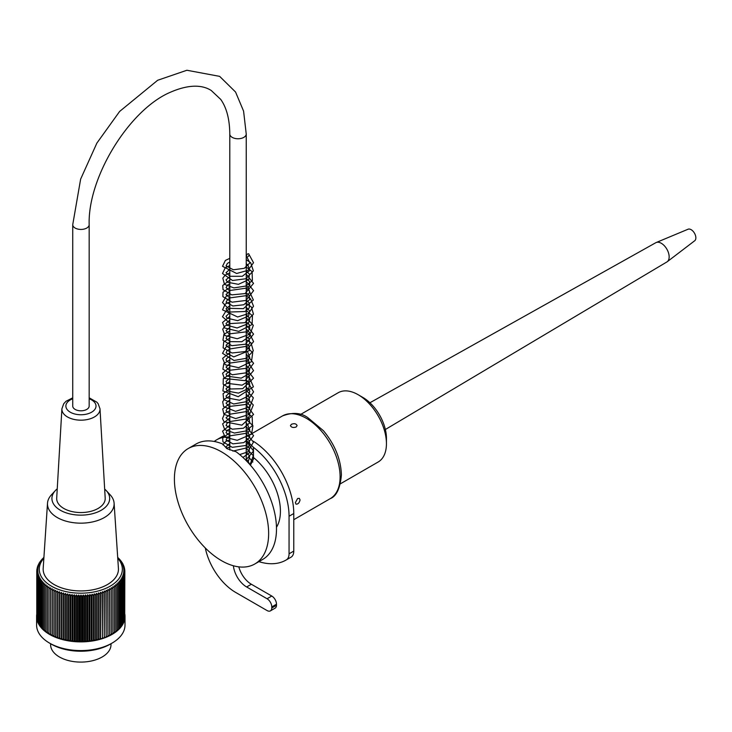 <?xml version="1.0" encoding="UTF-8"?>
<svg xmlns="http://www.w3.org/2000/svg" width="732" height="732" viewBox="0 0 732 732"><rect width="100%" height="100%" fill="white"/><g stroke="black" fill="none" stroke-linecap="round" stroke-linejoin="round"><path stroke-width="1.1" d="M89.167 224.697L89.167 406.059A8.217 4.749 180 0 1 80.95 410.808A8.217 4.749 180 0 1 72.733 406.059L72.733 224.697L80.639 179.111L96.88 143.097L119.636 111.438L157.655 80.273L186.889 70.254L219.646 76.366L235.558 92.022L243.582 111.127L246.236 134.011A8.217 4.749 -0 0 1 238.01 138.76A8.217 4.749 -0 0 1 229.793 134.011C229.628 119.16 226.591 107.622 220.707 99.387L211.237 90.484C205.39 86.742 193.12 82.259 170.016 92.406C129.024 110.056 87.639 177.483 89.167 224.697A8.217 4.749 180 0 1 80.95 229.436A8.217 4.749 180 0 1 72.733 224.697M50.59 643.712L50.59 644.654A30.213 17.44 0 0 0 69.302 660.776A30.213 17.44 0 0 0 102.251 656.933A30.213 17.44 0 0 0 111.008 644.654L111.008 643.712M36.6 616.362L36.6 625.064A44.204 25.519 0 0 0 49.547 643.108A44.204 25.519 0 0 0 112.06 643.108A44.204 25.519 0 0 0 125.007 625.064L125.007 616.362A44.204 25.519 180 0 1 80.804 641.882A44.204 25.519 180 0 1 36.6 616.362A44.204 25.519 180 0 1 36.774 614.084M124.833 614.084A44.204 25.519 180 0 1 125.007 616.362M43.911 557.51A166.146 132.574 159.4 0 0 43.161 558.058A166.146 35.667 81.1 0 1 43.581 558.013A166.146 130.882 154.7 0 0 42.017 559.211A166.146 42.465 79.2 0 1 42.52 559.147A166.146 128.841 150.3 0 0 40.974 560.401A166.146 49.154 77.3 0 1 41.568 560.319A166.146 126.444 146 0 0 40.05 561.618A166.146 55.705 75.4 0 1 40.718 561.517A166.146 123.699 142 0 0 39.226 562.862A166.146 62.101 73.4 0 1 39.976 562.743A166.146 120.606 138.3 0 0 38.522 564.125A166.146 68.332 71.4 0 1 39.345 563.988A166.146 117.193 134.7 0 0 37.936 565.415A166.146 74.371 69.3 0 1 38.833 565.25A166.146 113.46 131.4 0 0 37.469 566.724A166.146 80.209 67.1 0 1 38.43 566.522A166.146 109.407 128.2 0 0 37.122 568.032A166.146 85.818 64.8 0 1 38.146 567.812A166.146 105.06 125.3 0 0 36.884 569.359A166.146 91.198 62.3 0 1 37.982 569.103A166.146 100.43 122.4 0 0 36.774 570.686A166.146 96.331 59.8 0 1 37.936 570.402A166.146 95.517 119.8 0 0 36.783 572.021A166.146 101.199 57.1 0 1 38 571.692A166.146 90.347 117.3 0 0 36.92 573.348A166.146 105.792 54.3 0 1 38.183 572.982A166.146 84.921 114.9 0 0 37.167 574.675A166.146 110.093 51.3 0 1 38.485 574.272A166.146 79.266 112.6 0 0 37.533 575.983A166.146 114.082 48.1 0 1 38.906 575.544A166.146 73.401 110.4 0 0 38.027 577.283A166.146 117.77 44.7 0 1 39.446 576.798A166.146 67.326 108.3 0 0 38.631 578.573A166.146 121.137 41.1 0 1 40.086 578.042A166.146 61.076 106.2 0 0 39.354 579.836A166.146 124.165 37.3 0 1 40.846 579.259A166.146 54.653 104.3 0 0 40.187 581.08A166.146 126.856 33.3 0 1 41.715 580.458A166.146 48.074 102.3 0 0 41.138 582.288A166.146 129.198 29 0 1 42.685 581.62A166.146 41.376 100.5 0 0 42.191 583.477A166.146 131.184 24.5 0 1 43.764 582.764A166.146 34.55 98.6 0 0 43.353 584.621A166.146 132.812 19.8 0 1 44.945 583.862A166.146 27.642 96.9 0 0 44.615 585.737A166.146 134.075 14.9 0 1 46.226 584.923A166.146 20.652 95.1 0 0 45.979 586.808A166.146 134.972 9.9 0 1 47.598 585.948A166.146 13.606 93.3 0 0 47.434 587.842A166.146 135.502 4.8 0 1 49.062 586.936A166.146 6.524 91.6 0 0 48.989 588.83A166.146 135.658 -0.4 0 1 50.618 587.869A166.146 0.576 89.9 0 1 50.627 589.763A166.146 135.438 -5.6 0 1 52.256 588.757A166.146 7.677 88.1 0 1 52.347 590.651A166.146 134.853 -10.7 0 1 53.967 589.589A166.146 14.75 86.4 0 1 54.141 591.483A166.146 133.901 -15.7 0 1 55.751 590.376A166.146 21.795 84.6 0 1 56.016 592.261A166.146 132.574 -20.6 0 1 57.608 591.108A166.146 28.768 82.9 0 1 57.956 592.984A166.146 130.882 -25.3 0 1 59.53 591.776A166.146 35.667 81.1 0 1 59.951 593.643A166.146 128.841 -29.7 0 1 61.506 592.389A166.146 42.465 79.2 0 1 62.01 594.238A166.146 126.444 -34 0 1 63.528 592.947A166.146 49.154 77.3 0 1 64.123 594.777A166.146 123.699 -38 0 1 65.606 593.442A166.146 55.705 75.4 0 1 66.283 595.253A166.146 120.606 -41.7 0 1 67.728 593.862A166.146 62.101 73.4 0 1 68.479 595.656A166.146 117.193 -45.3 0 1 69.888 594.228A166.146 68.332 71.4 0 1 70.702 595.994A166.146 113.46 -48.6 0 1 72.065 594.521A166.146 74.371 69.3 0 1 72.962 596.269A166.146 109.407 -51.8 0 1 74.28 594.759A166.146 80.209 67.1 0 1 75.24 596.47A166.146 105.06 -54.7 0 1 76.503 594.915A166.146 85.818 64.8 0 1 77.537 596.598A166.146 100.43 -57.6 0 1 78.745 595.015A166.146 91.198 62.3 0 1 79.834 596.662A166.146 95.517 -60.2 0 1 80.987 595.043A166.146 96.331 59.8 0 1 82.14 596.662A166.146 90.347 -62.7 0 1 83.228 595.006A166.146 101.199 57.1 0 1 84.445 596.58A166.146 84.921 -65.1 0 1 85.461 594.896A166.146 105.792 54.3 0 1 86.733 596.443A166.146 79.266 -67.4 0 1 87.694 594.723A166.146 110.093 51.3 0 1 89.011 596.223A166.146 73.401 -69.6 0 1 89.899 594.485A166.146 114.082 48.1 0 1 91.262 595.939A166.146 67.326 -71.7 0 1 92.076 594.174A166.146 117.77 44.7 0 1 93.486 595.592A166.146 61.076 -73.8 0 1 94.227 593.798A166.146 121.137 41.1 0 1 95.682 595.18A166.146 54.653 -75.7 0 1 96.34 593.359A166.146 124.165 37.3 0 1 97.832 594.695A166.146 48.074 -77.7 0 1 98.408 592.865A166.146 126.856 33.3 0 1 99.927 594.146A166.146 41.376 -79.5 0 1 100.43 592.298A166.146 129.198 29 0 1 101.977 593.542A166.146 34.55 -81.4 0 1 102.398 591.676A166.146 131.184 24.5 0 1 103.971 592.865A166.146 27.642 -83.1 0 1 104.301 590.989A166.146 132.812 19.8 0 1 105.902 592.142A166.146 20.652 -84.9 0 1 106.149 590.257A166.146 134.075 14.9 0 1 107.76 591.355A166.146 13.606 -86.7 0 1 107.924 589.461A166.146 134.972 9.9 0 1 109.544 590.514A166.146 6.524 -88.4 0 1 109.626 588.62A166.146 135.502 4.8 0 1 111.255 589.617A166.146 0.576 -90.1 0 0 111.246 587.723A166.146 135.658 -0.4 0 1 112.874 588.665A166.146 7.677 -91.9 0 0 112.783 586.771A166.146 135.438 -5.6 0 1 114.412 587.677A166.146 14.75 -93.6 0 0 114.238 585.783A166.146 134.853 -10.7 0 1 115.857 586.634A166.146 21.795 -95.4 0 0 115.592 584.758A166.146 133.901 -15.7 0 1 117.202 585.554A166.146 28.768 -97.1 0 0 116.855 583.688A166.146 132.574 -20.6 0 1 118.447 584.438A166.146 35.667 -98.9 0 0 118.017 582.581A166.146 130.882 -25.3 0 1 119.59 583.285A166.146 42.465 -100.8 0 0 119.087 581.437A166.146 128.841 -29.7 0 1 120.634 582.096A166.146 49.154 -102.7 0 0 120.039 580.266A166.146 126.444 -34 0 1 121.558 580.879A166.146 55.705 -104.6 0 0 120.89 579.067A166.146 123.699 -38 0 1 122.381 579.634A166.146 62.101 -106.6 0 0 121.631 577.841A166.146 120.606 -41.7 0 1 123.077 578.362A166.146 68.332 -108.6 0 0 122.262 576.596A166.146 117.193 -45.3 0 1 123.671 577.072A166.146 74.371 -110.7 0 0 122.775 575.334A166.146 113.46 -48.6 0 1 124.138 575.773A166.146 80.209 -112.9 0 0 123.177 574.062A166.146 109.407 -51.8 0 1 124.486 574.455A166.146 85.818 -115.2 0 0 123.461 572.772A166.146 105.06 -54.7 0 1 124.724 573.138A166.146 91.198 -117.7 0 0 123.626 571.482A166.146 100.43 -57.6 0 1 124.833 571.802A166.146 96.331 -120.2 0 0 123.671 570.191A166.146 95.517 -60.2 0 1 124.824 570.475A166.146 101.199 -122.9 0 0 123.607 568.892A166.146 90.347 -62.7 0 1 124.687 569.139A166.146 105.792 -125.7 0 0 123.415 567.602A166.146 84.921 -65.1 0 1 124.44 567.822A166.146 110.093 -128.7 0 0 123.113 566.321A166.146 79.266 -67.4 0 1 124.065 566.504A166.146 114.082 -131.9 0 0 122.701 565.04A166.146 73.401 -69.6 0 1 123.58 565.205A166.146 117.77 -135.3 0 0 122.162 563.786A166.146 67.326 -71.7 0 1 122.976 563.924A166.146 121.137 -138.9 0 0 121.521 562.542A166.146 61.076 -73.8 0 1 122.253 562.661A166.146 124.165 -142.7 0 0 120.762 561.325A166.146 54.653 -75.7 0 1 121.42 561.417A166.146 126.856 -146.7 0 0 119.892 560.126A166.146 48.074 -77.7 0 1 120.469 560.2A166.146 129.198 -151 0 0 118.913 558.964A166.146 41.376 -79.5 0 1 119.417 559.019A166.146 131.184 -155.5 0 0 117.834 557.83A166.146 34.55 -81.4 0 1 118.255 557.866A166.146 132.812 -160.2 0 0 117.696 557.464M43.865 558.242A41.541 23.982 0 0 0 56.401 588.61A41.541 23.982 0 0 0 110.303 586.094A41.541 23.982 0 0 0 117.742 558.242M121.42 561.911L121.42 561.417M122.253 563.237L122.253 562.661M122.976 564.592L122.976 563.924M123.58 565.982L123.58 565.205M124.065 567.401L124.065 566.504M124.44 568.837L124.44 567.822M124.687 570.301L124.687 569.139M124.824 571.793L124.824 570.475M124.724 616.975L124.833 571.802M124.486 618.357L124.724 573.138M124.138 619.72L124.486 574.455M123.671 621.065L124.138 620.882L124.138 575.773M123.077 622.383L123.671 622.191L123.671 577.072M122.381 623.682L123.077 623.481L123.077 578.362M121.558 624.954L122.381 624.744L122.381 579.634M120.634 626.199L121.558 625.988L121.558 580.879M119.59 627.406L120.634 627.205L120.634 582.096M118.447 628.578L119.59 628.395L119.59 583.285M117.202 629.712L118.447 629.547L118.447 584.438M115.857 630.801L117.202 630.673L117.202 585.554M114.412 631.844L115.857 631.753L115.857 586.634M112.874 632.841L114.412 632.787L114.412 587.677M111.255 633.784L112.874 633.784L112.874 588.665M40.05 561.618L40.05 562.121M39.226 562.862L39.226 563.457M38.522 564.125L38.522 564.82M37.936 565.415L37.936 566.211M37.469 566.724L37.469 567.629M37.122 568.032L37.122 569.075M36.884 569.359L36.884 570.539M36.774 570.686L36.783 615.804M36.783 572.021L36.92 617.204M36.92 573.348L37.167 618.577M37.167 574.675L37.533 619.94M37.533 575.983L37.533 621.102L38.027 621.285M38.027 577.283L38.027 622.401L38.631 622.603M38.631 578.573L38.631 623.682L39.354 623.893M39.354 579.836L39.354 624.945L40.187 625.165M40.187 581.08L40.187 626.189L41.138 626.4M41.138 582.288L41.138 627.406L42.191 627.599M42.191 583.477L42.191 628.587L43.353 628.761M43.353 584.621L43.353 629.74L44.615 629.886M44.615 585.737L44.615 630.847L45.979 630.975M45.979 586.808L45.979 631.926L47.434 632.009M47.434 587.842L47.434 632.951L48.989 632.997M48.989 588.83L48.989 633.939L50.618 633.939L50.618 587.869M50.627 589.763L50.627 634.873L52.256 634.827L52.256 588.757M52.347 590.651L52.347 635.76L53.967 635.66L53.967 589.589M54.141 591.483L54.141 636.593L55.751 636.447L55.751 590.376M56.016 592.261L56.016 637.371L57.608 637.179L57.608 591.108M57.956 592.984L57.956 638.094L59.53 637.846L59.53 591.776M59.951 593.643L59.951 638.752L61.506 638.46L61.506 592.389M62.01 594.238L62.01 639.356L63.528 639.009L63.528 592.947M64.123 594.777L64.123 639.887L65.606 639.503L65.606 593.442M66.283 595.253L66.283 640.363L67.728 639.933L67.728 593.862M68.479 595.656L68.479 640.765L69.888 640.29L69.888 594.228M70.702 595.994L70.702 641.104L72.065 640.591L72.065 594.521M72.962 596.269L72.962 641.378L74.28 640.82L74.28 594.759M75.24 596.47L75.24 641.58L76.503 640.985L76.503 594.915M77.537 596.598L77.537 641.717L78.745 641.086L78.745 595.015M79.834 596.662L79.834 641.781L80.987 641.113L80.987 595.043M82.14 596.662L82.14 641.772L83.228 641.067L83.228 595.006M84.445 596.58L84.445 641.699L85.461 640.967L85.461 594.896M86.733 596.443L86.733 641.552L87.694 640.793L87.694 594.723M89.011 596.223L89.011 641.342L89.899 640.546L89.899 594.485M91.262 595.939L91.262 641.058L92.076 640.244L92.076 594.174M93.486 595.592L93.486 640.71L94.227 639.869L94.227 593.798M95.682 595.18L95.682 640.29L96.34 639.429L96.34 593.359M97.832 594.695L97.832 639.805L98.408 638.926L98.408 592.865M99.927 594.146L99.927 639.265L100.43 638.368L100.43 592.298M101.977 593.542L102.398 637.746L102.398 591.676M103.971 592.865L104.301 637.06L104.301 590.989M105.902 592.142L106.149 636.318L106.149 590.257M107.76 591.355L107.924 635.532L107.924 589.461M109.544 590.514L109.626 634.681L109.626 588.62M111.255 589.617L111.255 634.726L109.626 634.681M112.06 643.108L110.175 644.197A41.541 23.982 180 0 1 51.432 644.197L49.547 643.108M57.242 488.83A28.877 16.671 0 0 0 55.312 490.632L51.396 494.887A33.315 19.233 0 0 0 47.507 503.195L43.188 568.371A37.643 21.731 0 0 0 80.804 590.934A37.643 21.731 0 0 0 118.419 568.371L114.101 503.195A33.315 19.233 0 0 0 110.212 494.887L106.286 490.632A28.877 16.671 0 0 0 104.667 489.086M107.924 635.532L109.544 635.623M106.149 636.318L107.76 636.465M104.301 637.06L105.902 637.252M102.398 637.746L103.971 637.984M100.43 638.368L101.977 638.652M98.408 638.926L99.927 639.265M96.34 639.429L97.832 639.805M94.227 639.869L95.682 640.29M92.076 640.244L93.486 640.71M89.899 640.546L91.262 641.058M87.694 640.793L89.011 641.342M85.461 640.967L86.733 641.552M83.228 641.067L84.445 641.699M80.987 641.113L82.14 641.772M78.745 641.086L79.834 641.781M76.503 640.985L77.537 641.717M74.28 640.82L75.24 641.58M72.065 640.591L72.962 641.378M69.888 640.29L70.702 641.104M67.728 639.933L68.479 640.765M65.606 639.503L66.283 640.363M63.528 639.009L64.123 639.887M61.506 638.46L62.01 639.356M59.53 637.846L59.951 638.752M57.608 637.179L57.956 638.094M55.751 636.447L56.016 637.371M53.967 635.66L54.141 636.593M52.256 634.827L52.347 635.76M50.618 633.939L50.627 634.873M47.507 503.195A33.315 19.233 0 0 0 67.527 521.568A33.315 19.233 0 0 0 104.466 517.469A33.315 19.233 0 0 0 114.101 503.195M55.312 490.632A28.877 16.671 0 0 0 63.666 511.888A28.877 16.671 0 0 0 101.309 510.213A28.877 16.671 0 0 0 106.286 490.632M98.17 508.411A24.257 14 0 0 0 105.188 498.089L100 408.804A19.059 11.007 180 0 1 94.483 416.92A19.059 11.007 180 0 1 73.392 419.271A19.059 11.007 180 0 1 61.9 408.804L56.703 498.089A24.257 14 0 0 0 71.343 511.412A24.257 14 0 0 0 98.17 508.411M289.058 553.813A13.332 7.695 60 0 1 286.34 559.889L291.052 557.171A13.332 7.695 -120 0 0 293.77 551.095L289.058 553.813L289.058 516.243A59.969 34.624 -120 0 0 253.455 447.344L253.455 457.491A47.754 27.569 60 0 1 276.476 527.269M229.793 437.086A59.969 34.624 -120 0 0 216.663 439.813A59.969 34.624 -120 0 0 214.238 441.469M205.308 547.994A44.423 25.647 -120 0 0 235.658 592.417L267.07 610.552A6.661 3.843 -120 0 0 270.401 610.881A6.661 3.843 -120 0 0 271.782 607.999L271.782 606.919A6.661 3.843 -120 0 0 267.07 598.758L246.647 586.972A18.876 10.898 60 0 1 233.398 565.772M258.89 561.636A78.855 45.53 -120 0 0 286.075 560.044A78.855 45.53 -120 0 0 286.34 559.889M253.327 441.25A59.969 34.624 60 0 1 293.77 513.516L293.77 551.095M291.418 424.295C294.346 423.224 296.24 423.663 297.101 425.603L296.131 427.012C293.203 427.909 291.309 427.442 290.439 425.603L291.418 424.295M252.879 462.02L249.411 457.994M246.236 440.243L253.455 447.344M253.455 457.491L253.565 458.799L250.435 465.223M254.837 563.969L262.697 559.44A66.639 38.476 60 0 0 274.097 510.424A66.639 38.476 60 0 0 236.18 451.818L227.021 448.679L222.574 443.967A66.639 38.476 60 0 0 196.057 444.022L188.206 448.551A66.639 38.476 -120 0 0 188.206 525.503A66.639 38.476 -120 0 0 254.837 563.969A66.639 38.476 -120 0 0 268.644 533.472A66.639 38.476 -120 0 0 214.723 448.496A66.639 38.476 -120 0 0 188.206 448.551M295.344 502.637L297.613 498.51L299.324 498.364L300.056 499.919C299.37 502.902 298.015 504.311 295.993 504.138L295.344 502.637M291.052 557.171A78.855 45.53 60 0 1 290.787 557.327A78.855 45.53 60 0 1 290.522 557.473M238.815 566.861A18.876 10.898 -120 0 0 251.36 584.255L271.782 596.04A6.661 3.843 60 0 1 276.495 604.202L276.495 605.282L271.782 607.999M216.663 439.813L221.375 437.096A59.969 34.624 60 0 1 223.791 435.915M276.495 605.282A6.661 3.843 60 0 1 275.113 608.155L270.401 610.881M369.916 402.756L655.799 242.713A11.108 6.414 60 0 1 656.183 242.53A11.108 6.414 60 0 1 661.307 243.289A11.108 6.414 60 0 1 668.444 252.696A11.108 6.414 60 0 1 667.255 261.708A11.108 6.414 60 0 1 666.898 261.946L385.361 429.501M656.183 242.53L688.071 229.226A6.661 3.843 60 0 1 691.145 229.683A6.661 3.843 60 0 1 693.177 231.385A6.661 3.843 60 0 1 695.4 235.237A6.661 3.843 60 0 1 694.723 240.737L667.255 261.708M229.793 262.074L227.377 263.364L226.069 265.908L233.398 269.788L244.305 268.296L249.887 262.87L246.812 256.85A1.775 1.025 -60 0 1 246.913 254.754A1.775 1.025 -60 0 1 248.679 253.83A1.775 1.025 -60 0 1 248.898 255.267A1.775 1.025 -60 0 1 247.755 256.795M300.459 414.522L338.175 392.745A39.986 23.085 60 0 1 358.168 394.722A39.986 23.085 60 0 1 383.092 426.353A39.986 23.085 60 0 1 386.441 443.693A39.986 23.085 60 0 1 378.16 462.002L340.444 483.779M358.168 394.722L362.88 397.449A33.315 19.233 60 0 1 383.65 423.81A33.315 19.233 60 0 1 386.441 438.258L386.441 443.693M72.733 398.766A15.07 8.702 0 0 0 69.266 411.549A15.07 8.702 0 0 0 91.646 412.18A15.07 8.702 0 0 0 89.167 398.766M293.77 513.516L289.058 516.243M340.106 476.797A47.754 27.569 60 0 1 330.214 498.657C336.427 496.296 340.16 488.4 341.405 474.977C340.892 459.321 334.908 444.571 323.443 430.727L307.888 417.707C301.09 412.692 292.617 412.107 282.461 415.941A47.754 27.569 60 0 1 319.262 428.732A47.754 27.569 60 0 1 340.106 476.797M251.36 584.255L246.647 586.972M271.782 596.04L267.07 598.758M276.495 604.202L271.782 606.919M246.236 460.657L246.236 134.011M229.793 450.024L229.793 134.011M61.9 408.804L63.711 403.753L66.008 401.292L72.733 397.815M89.167 397.815L96.825 402.152L98.143 403.698L100 408.804M293.77 519.693L330.214 498.657M246.236 436.848L282.461 415.941M290.787 557.327L286.075 560.044M695.4 235.237A11.108 11.108 0 0 0 693.177 231.385M246.236 263.721L247.919 265.002L249.804 270.428L242.319 276.284L230.095 276.293L226.023 272.679L229.793 269.321M246.236 270.977L249.438 274.152L248.798 279.569L238.431 284.336L227.469 282.241L226.032 279.844L229.793 276.595M246.236 278.215L249.383 281.363L249.813 284.94L247.718 287.941L229.427 290.567L226.06 287.612L227.423 285.114L229.793 283.842M246.236 285.48L248.002 286.871L249.804 292.224L247.37 295.499L229.72 297.924L226.014 294.52L229.793 291.08M246.236 292.763L249.155 295.453L249.795 299.461L243.783 304.768L232.858 305.985L226.087 302.179L227.579 299.48L229.793 298.345M246.236 300.001L249.356 303.039L249.255 307.943L244.918 311.521L228.823 312.061L226.032 308.785L229.793 305.601M246.236 307.23L249.658 310.944L248.606 316.041L237.671 320.671L227.066 318.136L226.005 316.251L229.793 312.839M246.236 314.504L249.85 318.676L248.313 323.645L237.086 327.973L226.856 325.228L226.023 323.471L229.793 320.113M246.236 321.76L249.374 324.834L249.749 328.622L247.462 331.706L229.034 333.911L226.032 330.599L229.793 327.378M246.236 328.997L249.566 332.538L249.585 336.354L241.816 341.734L230.223 341.643L226.042 338.385L227.048 336.217L229.793 334.615M246.236 336.272L248.926 338.696L249.768 343.116L247.535 346.154L230.269 348.899L226.023 345.275L229.793 341.862M246.236 343.546L249.072 346.108L249.749 350.39L233.782 356.896L226.096 352.97L227.012 350.71L229.793 349.127M246.236 350.774L247.544 351.708L249.813 357.509L247.636 360.547L229.491 363.136L226.06 360.144L226.481 358.561L229.793 356.383M246.236 358.021L248.468 359.879L249.777 364.838L247.142 368.214L229.354 370.31L226.005 367.071L229.793 363.621M246.236 365.286L249.685 368.992L248.651 374.052L241.212 378.151L226.938 376.102L226.032 374.189L229.793 370.904M246.236 372.533L249.292 375.498L249.017 380.86L242.127 385.169L226.92 383.312L226.023 381.363L229.793 378.16M246.236 379.78L249.731 383.714L248.798 388.372L238.504 393.13L227.56 391.098L226.005 388.829L229.793 385.389M246.236 387.063L249.822 391.144L248.496 395.994L239.529 400.239L226.911 397.833L226.032 396.049L229.793 392.654M246.236 394.319L248.679 396.369L249.758 401.182L247.416 404.284L229.107 406.498L226.042 403.131L229.793 399.91M246.236 401.548L249.639 405.208L249.832 408.264L247.581 411.375L230.15 414.166L226.042 410.899L227.286 408.538L229.793 407.157M246.236 408.804L248.011 410.195L249.804 415.511L247.37 418.823L230.388 421.476L226.014 417.807L229.793 414.413M246.236 416.069L249.118 418.713L249.768 422.822L243.472 428.229L232.282 429.199L226.078 425.521L226.975 423.297L229.793 421.687M246.236 423.306L247.443 424.176L249.813 430.05L247.69 433.07L229.94 435.851L226.051 432.676L227.057 430.507L229.793 428.934M246.236 430.572L247.965 431.926L249.813 437.297L243.838 442.613L232.941 443.848L226.06 440.042L227.451 437.434L229.793 436.171M246.236 437.855L249.127 440.508L249.804 444.516L247.581 447.691L232.868 451.086M226.911 448.615L226.042 446.785L229.793 443.436M246.236 445.093L249.246 447.947L249.246 453.062L242.933 457.445M246.236 452.321L249.649 456.009L248.423 461.343L247.636 462.112M246.236 459.595L247.498 460.51L250.005 464.719L253.299 455.697L246.236 448.304M248.679 253.83L253.519 262.724L248.047 270.328L236.656 273.484L222.528 266.311L225.365 260.446L229.793 258.341M246.236 259.695L250.692 262.751L253.363 270.858L245.796 278.764L232.511 280.493L222.519 273.503L225.227 267.793L229.793 265.597M246.236 266.951L252.092 271.673L252.394 280.548L245.659 286.075L233.883 287.914L224.477 284.355L222.803 278.151L225.291 274.994L229.793 272.871M246.236 274.198L253.537 283.385L245.074 293.587L231.788 294.877L223.04 289.652L222.757 285.462L229.793 280.109M246.236 281.436L253.583 290.668L246.016 300.449L232.026 302.197L222.876 296.606L223.013 292.233L229.793 287.356M246.236 288.719L248.917 290.302L253.345 299.964L243.344 308.675L227.972 308.291L222.546 302.563L226.371 296.039L229.793 294.621M246.236 295.984L250.6 298.912L253.519 306.205L248.423 313.598L237.625 316.983L222.546 309.837L225.218 304.082L229.793 301.868M246.236 303.213L251.433 307.101L253.437 314.165L244.854 322.693L230.251 323.581L222.464 316.727L226.179 310.679L229.793 309.114M246.236 310.469L252.439 315.767L252.119 324.505L238.742 331.386L224.568 327.945L222.574 322.492L229.793 316.398M246.236 317.734L253.327 325.347L250.143 334.085L237.214 338.76L224.925 335.531L222.702 329.208L224.852 326.143L229.793 323.654M246.236 324.971L253.556 334.103L245.412 344.232L231.806 345.678L222.949 340.261L223.91 334.368L229.793 330.882M246.236 332.227L250.234 334.899L253.583 341.597L245.275 351.534L232.053 352.989L223.114 347.883L223.708 341.89L229.793 338.138M246.236 339.511L251.021 342.887L253.309 350.884L246.318 358.305L233.984 360.473L222.555 353.346L225.804 347.178L229.793 345.403M246.236 346.758L252.705 352.595L251.488 361.681L238.614 367.684L225.163 364.71L222.647 358.351L229.793 352.641M246.236 353.986L253.583 363.301L246.51 372.762L232.328 374.793L222.903 369.193L223.836 363.465L229.793 359.906M246.236 361.26L248.13 362.303L253.547 370.612L244.991 380.667L224.248 378.426L222.592 373.201L229.793 367.18M246.236 368.516L253.537 378.16L242.695 388.692L230.818 388.985L223.159 384.181L223.297 378.682L229.793 374.427M246.236 375.754L249.52 377.776L253.418 386.816L238.211 396.707L222.894 390.943L223.653 385.49L229.793 381.665M246.236 383.019L249.511 385.059L253.565 391.885L246.913 401.566L233.664 403.982L223.644 399.489L223.068 393.688L229.793 388.93M246.236 390.302L253.327 397.787L249.877 406.846L235.548 411.329L223.589 406.608L222.702 401.795L224.504 398.986L229.793 396.186M246.236 397.531L253.309 404.988L249.502 414.376L235.64 418.576L223.9 414.248L222.711 408.941L229.793 403.423M246.236 404.769L253.574 414.449L241.889 425.155L224.01 421.687L222.51 418.613L224.633 413.388L229.793 410.698M246.236 412.043L252.183 416.911L252.494 425.457L246.263 430.901L234.45 433.042L224.724 429.666L222.62 423.855L229.793 417.963M246.236 419.29L252.952 425.74L251.533 434.195L237.214 440.316L225.181 437.279L222.583 431.148L229.793 425.201M246.236 426.536L253.583 435.686L246.263 445.422L232.273 447.325L222.94 441.835L222.693 438.139L229.793 432.447M246.236 433.811L253.492 442.091L247.663 451.937L239.684 454.59M222.894 444.836L225.666 441.579L229.793 439.712M246.236 441.076L253.537 451.031L245.732 460.144M226.472 448.35L229.793 446.959"/></g></svg>
